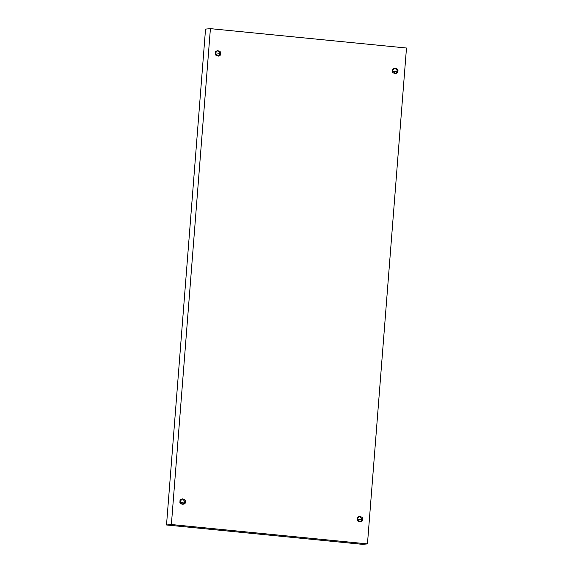 <?xml version="1.0" encoding="UTF-8"?>
<svg xmlns="http://www.w3.org/2000/svg" width="573" height="573" viewBox="0 0 573 573"><rect width="100%" height="100%" fill="white"/><g stroke="black" fill="none" stroke-linecap="round" stroke-linejoin="round"><path stroke-width="0.86" d="M392.985 71.604L392.634 69.949L392.985 71.604L397.848 71.145L392.985 71.604M392.505 70.615L395.442 73.702L397.848 71.145C398.536 74.59 391.287 73.874 392.505 70.615C391.817 67.17 399.066 67.886 397.848 71.145L394.912 68.058L392.505 70.615M357.702 519.883L357.351 518.228L357.702 519.883L362.573 519.432L357.702 519.883M357.223 518.902L360.159 521.989L362.573 519.432C363.253 522.877 356.005 522.161 357.223 518.902C356.535 515.456 363.783 516.173 362.573 519.432L359.629 516.337L357.223 518.902M180.495 502.385L180.151 500.73L180.495 502.385L185.366 501.927L180.495 502.385M180.015 501.396L182.952 504.491L185.366 501.927C186.053 505.372 178.805 504.655 180.015 501.396C179.328 497.951 186.576 498.668 185.366 501.927L182.429 498.839L180.015 501.396M215.777 54.098L215.427 52.444L215.777 54.098L220.648 53.647L215.777 54.098M215.298 53.117L218.234 56.204L220.648 53.647C221.328 57.092 214.08 56.376 215.298 53.117C214.61 49.672 221.858 50.388 220.648 53.647L217.704 50.553L215.298 53.117M171.377 524.531L210.406 28.65L205.542 29.108L166.514 524.983L171.377 524.531L166.514 524.983L362.594 544.35L367.458 543.892L362.594 544.35L166.514 524.983L205.542 29.108L210.406 28.65L406.486 48.017L367.458 543.892L171.377 524.531L367.458 543.892L406.486 48.017L210.406 28.65L171.377 524.531"/></g></svg>
